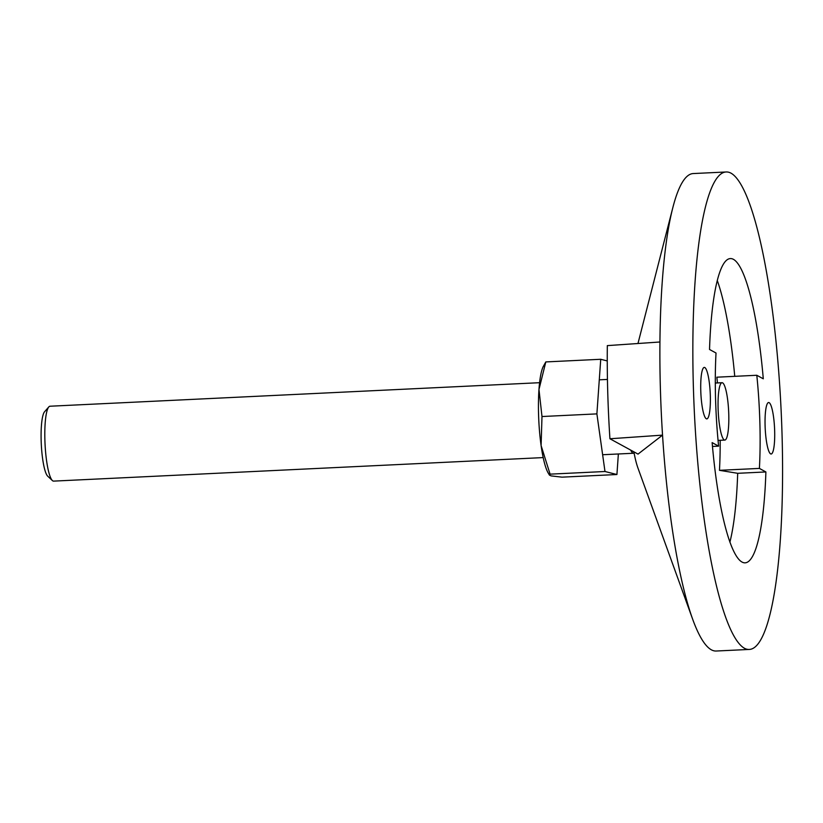 <?xml version="1.0" encoding="UTF-8"?>
<svg xmlns="http://www.w3.org/2000/svg" width="823" height="823" viewBox="0 0 823 823"><rect width="100%" height="100%" fill="white"/><g stroke="black" fill="none" stroke-linecap="round" stroke-linejoin="round"><path stroke-width="1.23" d="M726.236 171.976A238.999 43.382 87.2 0 0 693.81 399.628A238.999 43.382 87.2 0 0 744.342 648.215A238.999 43.382 87.2 0 0 749.187 649.44A238.999 43.382 87.2 0 0 781.613 421.777A238.999 43.382 87.2 0 0 731.071 173.2A238.999 43.382 87.2 0 0 726.236 171.976L693.233 173.56A238.999 43.382 87.2 0 0 672.844 207.602A238.999 43.382 87.2 0 0 659.933 341.998L607.323 345.619A229.226 41.613 87.2 0 0 609.925 438.762L638.031 454.101L662.536 435.13A238.999 43.382 87.2 0 0 692.616 619.102L637.959 468.071A60.923 11.059 -92.8 0 1 633.875 451.837M692.616 619.102A238.999 43.382 87.2 0 0 711.339 649.8A238.999 43.382 87.2 0 0 716.185 651.024L749.187 649.44M774.659 430.871A25.77 4.681 87.2 0 0 768.641 402.519A25.77 4.681 87.2 0 0 765.092 425.656A25.77 4.681 87.2 0 0 771.11 454.008A25.77 4.681 87.2 0 0 774.659 430.871M710.331 395.76A25.77 4.681 87.2 0 0 704.313 367.408A25.77 4.681 87.2 0 0 700.764 390.544A25.77 4.681 87.2 0 0 706.782 418.897A25.77 4.681 87.2 0 0 710.331 395.76M718.623 446.148L712.132 442.609A152.306 27.643 87.2 0 0 745.021 562.839A152.306 27.643 87.2 0 0 765.894 471.949L759.403 468.41A119.5 21.696 87.2 0 0 756.8 375.267L763.291 378.806A152.306 27.643 87.2 0 0 733.478 259.358A152.306 27.643 87.2 0 0 730.402 258.576A152.306 27.643 87.2 0 0 709.529 349.466L716.02 353.005A119.5 21.696 87.2 0 0 715.547 398.61A119.5 21.696 87.2 0 0 718.623 446.148L712.471 446.447M734.744 376.327A152.306 27.643 87.2 0 0 717.317 280.602M717.43 382.932A119.5 21.696 87.2 0 0 716.864 377.191L756.8 375.267M718.109 408.486A28.723 5.216 87.2 0 0 724.816 440.079A28.723 5.216 87.2 0 0 728.767 414.298A28.723 5.216 87.2 0 0 722.059 382.705A28.723 5.216 87.2 0 0 718.109 408.486M609.925 438.762L662.536 435.13A238.999 43.382 -92.8 0 1 659.933 341.998M759.403 468.41L719.467 470.324A119.5 21.696 87.2 0 0 720.187 440.305M765.894 471.949L737.686 473.307L719.467 470.324M729.888 542.172A152.306 27.643 87.2 0 0 737.686 473.307M543.18 457.588L53.639 481.116A37.488 6.81 -92.8 0 1 52.353 480.529L47.683 476.147A32.807 5.956 -92.8 0 1 41.15 440.562A32.807 5.956 -92.8 0 1 44.586 411.737L48.814 406.922A37.488 6.81 -92.8 0 1 50.038 406.223L539.579 382.695M52.353 480.529A37.488 6.81 -92.8 0 1 44.884 439.873A37.488 6.81 -92.8 0 1 48.814 406.922M634.121 453.123A37.488 6.81 -92.8 0 1 633.638 453.247A37.488 6.81 -92.8 0 1 630.696 450.099M607.261 360.937L600.728 359.281L596.891 413.887L604.987 471.507L616.921 474.521L618.361 453.977M616.921 474.521L562.006 477.155L551.112 475.889L549.455 475.108L550.083 474.151L604.987 471.507M596.891 413.887L541.987 416.531L541.102 445.572L550.083 474.151M600.728 359.281L545.814 361.925L538.972 389.464L541.987 416.531M549.455 475.108L548.283 473.153A56.231 10.205 -92.8 0 1 541.102 445.572A56.231 10.205 -92.8 0 1 538.972 389.464A56.231 10.205 -92.8 0 1 543.159 366.708L545.814 361.925M724.816 440.079L718.057 440.408M637.969 343.51L672.844 207.602M722.059 382.705L715.3 383.034M633.638 453.247L602.631 454.728M607.446 379.434L599.288 379.825"/></g></svg>
